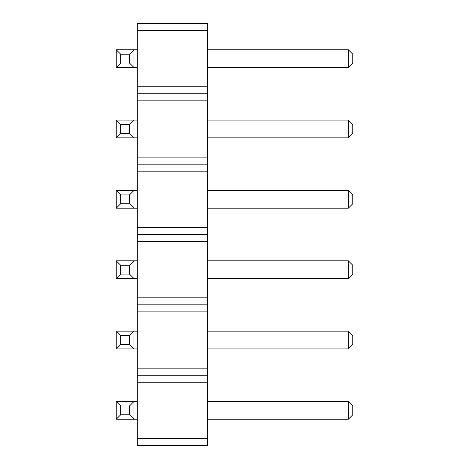 <?xml version="1.0" encoding="UTF-8"?>
<svg xmlns="http://www.w3.org/2000/svg" width="469" height="469" viewBox="0 0 469 469"><rect width="100%" height="100%" fill="white"/><g stroke="black" fill="none" stroke-linecap="round" stroke-linejoin="round"><path stroke-width="0.7" d="M137.282 30.485L207.632 30.485L207.632 23.45L137.282 23.45L137.282 100.835L207.632 100.835L207.632 445.55L137.282 445.55L137.282 438.515L207.632 438.515M137.282 93.8L207.632 93.8L207.632 100.835M137.282 100.835L137.282 438.515M137.282 86.765L207.632 86.765L207.632 93.8M137.282 157.115L207.632 157.115M207.632 30.485L207.632 86.765M137.282 382.235L207.632 382.235M137.282 375.2L207.632 375.2M137.282 368.165L207.632 368.165M137.282 311.885L207.632 311.885M137.282 304.85L207.632 304.85M137.282 297.815L207.632 297.815M137.282 241.535L207.632 241.535M137.282 234.5L207.632 234.5M137.282 227.465L207.632 227.465M137.282 171.185L207.632 171.185M137.282 164.15L207.632 164.15M137.282 260.811L116.236 260.811L116.236 278.539L137.282 278.539M137.282 190.461L116.236 190.461L116.236 208.189L137.282 208.189M137.282 120.111L116.236 120.111L116.236 137.839L137.282 137.839M137.282 331.161L116.236 331.161L116.236 348.889L137.282 348.889M137.282 401.511L116.236 401.511L116.236 419.239L137.282 419.239M137.282 49.761L116.236 49.761L116.236 67.489L137.282 67.489M207.632 190.461L348.332 190.461L348.332 208.189L352.764 203.757L352.764 194.893L348.332 190.461M207.632 208.189L348.332 208.189M207.632 260.811L348.332 260.811L348.332 278.539L352.764 274.107L352.764 265.243L348.332 260.811M207.632 278.539L348.332 278.539M207.632 331.161L348.332 331.161L348.332 348.889L352.764 344.457L352.764 335.593L348.332 331.161M207.632 348.889L348.332 348.889M207.632 120.111L348.332 120.111L348.332 137.839L352.764 133.407L352.764 124.543L348.332 120.111M207.632 137.839L348.332 137.839M207.632 401.511L348.332 401.511L348.332 419.239L352.764 414.807L352.764 405.943L348.332 401.511M207.632 419.239L348.332 419.239M207.632 49.761L348.332 49.761L348.332 67.489L352.764 63.057L352.764 54.193L348.332 49.761M207.632 67.489L348.332 67.489M116.236 260.811L120.668 265.243L129.526 265.243L133.958 260.811L133.958 278.539L129.526 274.107L120.668 274.107L116.236 278.539M116.236 190.461L120.668 194.893L129.526 194.893L133.958 190.461L133.958 208.189L129.526 203.757L120.668 203.757L116.236 208.189M116.236 120.111L120.668 124.543L129.526 124.543L133.958 120.111L133.958 137.839L129.526 133.407L120.668 133.407L116.236 137.839M116.236 331.161L120.668 335.593L129.526 335.593L133.958 331.161L133.958 348.889L129.526 344.457L120.668 344.457L116.236 348.889M116.236 401.511L120.668 405.943L129.526 405.943L133.958 401.511L133.958 419.239L129.526 414.807L120.668 414.807L116.236 419.239M116.236 49.761L120.668 54.193L129.526 54.193L133.958 49.761L133.958 67.489L129.526 63.057L120.668 63.057L116.236 67.489M120.668 265.243L120.668 274.107M129.526 265.243L129.526 274.107M120.668 194.893L120.668 203.757M129.526 194.893L129.526 203.757M120.668 124.543L120.668 133.407M129.526 124.543L129.526 133.407M120.668 335.593L120.668 344.457M129.526 335.593L129.526 344.457M120.668 405.943L120.668 414.807M129.526 405.943L129.526 414.807M120.668 54.193L120.668 63.057M129.526 54.193L129.526 63.057"/></g></svg>
